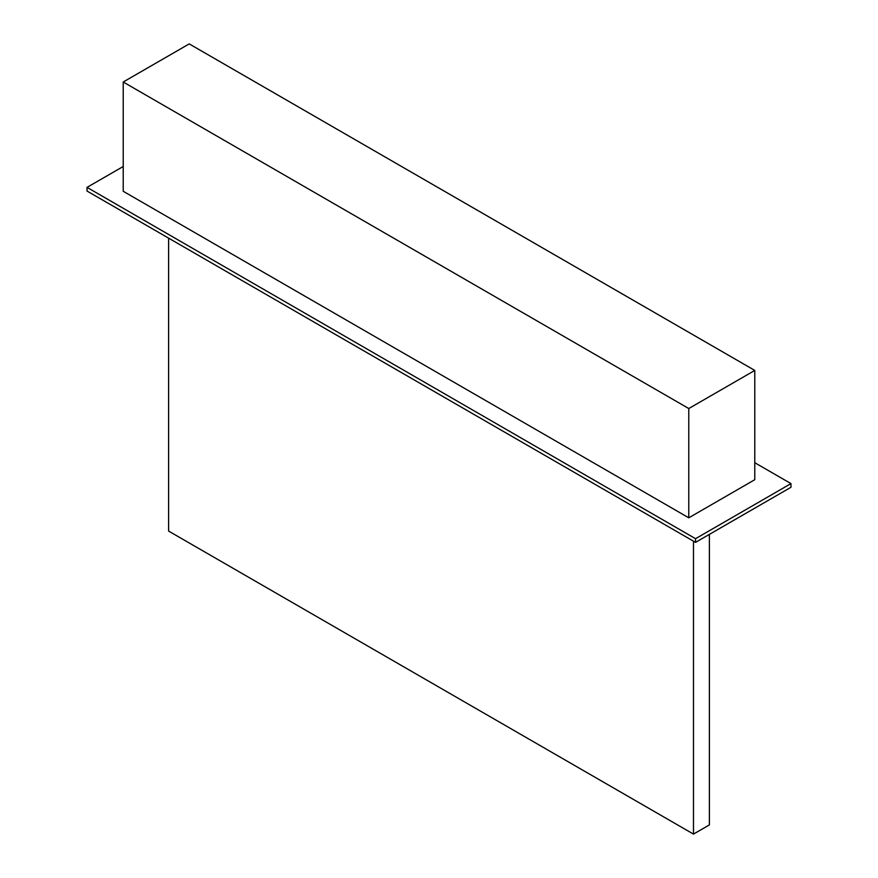 <?xml version="1.0" encoding="UTF-8"?>
<svg xmlns="http://www.w3.org/2000/svg" width="878" height="878" viewBox="0 0 878 878"><rect width="100%" height="100%" fill="white"/><g stroke="black" fill="none" stroke-linecap="round" stroke-linejoin="round"><path stroke-width="1.32" d="M123.216 166.491L87.032 187.376L87.032 191.053L695.541 542.374L790.968 487.279L790.968 483.602L754.784 462.717M87.032 187.376L695.541 538.697L790.968 483.602M695.541 538.697L695.541 542.374M688.78 517.811L754.784 479.695L754.784 370.428L189.22 43.9L123.216 82.005L123.216 191.283L688.78 517.811L688.78 408.533L754.784 370.428M123.216 82.005L688.78 408.533M709.38 534.384L709.38 824.914L693.477 834.1L168.62 531.08L168.62 238.157M693.477 834.1L693.477 541.177"/></g></svg>

